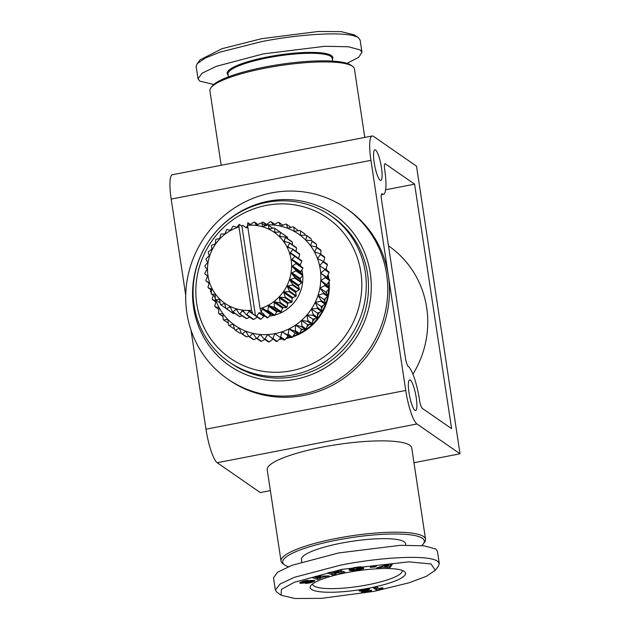 <?xml version="1.0" encoding="UTF-8"?>
<svg xmlns="http://www.w3.org/2000/svg" width="630" height="630" viewBox="0 0 630 630"><rect width="100%" height="100%" fill="white"/><g stroke="black" fill="none" stroke-linecap="round" stroke-linejoin="round"><path stroke-width="0.94" d="M373.787 591.413L321.402 598.358L294.738 598.5L281.114 595.224L281.421 589.397L294.139 582.364L341.933 569.347L408.697 561.865L431.054 563.944L435.267 570.308L426.242 576.363L409.075 582.789L373.787 591.413M277.058 592.358L275.349 590.026L280.161 583.947L294.533 577.261L340.523 565.157C378.843 557.456 427.699 554.274 437.574 561.22L439.283 563.551L438.338 566.323L435.267 570.308M347.075 63.386L358.667 57.299L361.966 52.29L360.116 40.068L358.454 37.769L354.343 34.863L341.129 31.626L318.111 31.5L261.67 38.674L222.043 48.699L200.19 59.779L197.119 63.772L196.174 66.536L198.025 78.766L199.734 81.097L213.759 84.507M358.454 37.769L358.407 37.729C348.508 30.775 299.691 33.981 261.356 41.675L219.964 52.156L205.238 58.07L197.119 63.772M381.441 167.612A15.577 3.134 79 0 0 374.858 149.814A15.577 3.134 79 0 0 374.204 162.603A15.577 3.134 79 0 0 380.788 180.408A15.577 3.134 79 0 0 381.441 167.612M414.91 410.311A15.577 3.134 79 0 0 415.587 410.508A15.577 3.134 79 0 0 415.989 396.175A15.577 3.134 79 0 0 410.343 380.111A15.577 3.134 79 0 0 409.658 379.921A15.577 3.134 79 0 0 409.256 394.254A15.577 3.134 79 0 0 414.91 410.311M288.382 566.701A71.592 14.167 -8.6 0 1 284.602 564.937L282.957 563.771A73.08 14.458 -8.6 0 1 281.035 561.11A73.08 14.458 -8.6 0 1 336.333 538.429A73.08 14.458 -8.6 0 1 425.549 539.256A73.08 14.458 -8.6 0 1 424.494 542.367L423.265 543.966A71.592 14.167 -8.6 0 1 421.698 545.588M281.035 561.11L267.222 469.791A73.08 14.458 -8.6 0 1 322.521 447.111A73.08 14.458 -8.6 0 1 411.737 447.93L425.549 539.256M364.778 137.411L354.43 68.977A73.08 14.458 171.4 0 0 352.501 66.315A73.08 14.458 171.4 0 0 352.438 66.276A73.08 14.458 171.4 0 0 265.206 68.158A73.08 14.458 171.4 0 0 210.963 87.728A73.08 14.458 171.4 0 0 209.908 90.838L221.169 165.273M345.878 208.191L347.602 209.38A103.871 99.642 124.7 0 1 388.332 275.389A103.871 99.642 124.7 0 1 303.684 395.435A103.871 99.642 124.7 0 1 229.312 380.15L227.588 378.961A103.871 99.642 124.7 0 1 188.528 273.389A103.871 99.642 124.7 0 1 271.506 192.906A103.871 99.642 124.7 0 1 345.878 208.191A103.871 99.642 124.7 0 1 384.938 313.756A103.871 99.642 124.7 0 1 301.959 394.246A103.871 99.642 124.7 0 1 227.588 378.961M284.602 564.937A71.592 14.167 -8.6 0 1 336.892 540.107A71.592 14.167 -8.6 0 1 423.265 543.966M350.918 65.197A71.592 14.167 171.4 0 0 350.855 65.158A71.592 14.167 171.4 0 0 350.8 65.111A71.592 14.167 171.4 0 0 279.704 64.48A71.592 14.167 171.4 0 0 212.192 86.129L210.963 87.728M268.443 201.19A91.878 88.137 124.7 0 1 370.259 273.097A91.878 88.137 124.7 0 1 295.383 379.276A91.878 88.137 124.7 0 1 193.567 307.369A91.878 88.137 124.7 0 1 268.443 201.19M301.794 561.96L301.423 559.495A52.676 10.426 -8.6 0 1 341.279 543.147A52.676 10.426 -8.6 0 1 405.594 543.745L405.807 545.163M332.601 61.102L332.183 58.37A52.676 10.426 171.4 0 0 330.758 56.416A52.676 10.426 171.4 0 0 273.176 56.81A52.676 10.426 171.4 0 0 228.021 74.12L228.43 76.86M365.282 272.073A89.027 85.412 124.7 0 1 324.812 361.833A89.027 85.412 124.7 0 1 228.973 361.872A89.027 85.412 124.7 0 1 194.064 305.29A89.027 85.412 124.7 0 1 234.533 215.531A89.027 85.412 124.7 0 1 330.372 215.499A89.027 85.412 124.7 0 1 365.282 272.073M330.372 215.499L332.608 217.051A89.027 85.412 124.7 0 1 367.526 273.625A89.027 85.412 124.7 0 1 327.057 363.384A89.027 85.412 124.7 0 1 231.218 363.423L228.973 361.872M332.341 59.385A53.416 10.568 171.4 0 0 331.356 55.558A53.416 10.568 171.4 0 0 268.624 56.739A53.416 10.568 171.4 0 0 228.17 75.143M360.856 272.168A85.318 81.853 124.7 0 1 291.32 370.779A85.318 81.853 124.7 0 1 196.773 304.007A85.318 81.853 124.7 0 1 266.309 205.396A85.318 81.853 124.7 0 1 360.856 272.168M327.742 275.279A51.936 49.825 124.7 0 1 328.238 278.043A51.936 49.825 124.7 0 1 328.317 278.602M328.679 282.051A51.936 49.825 124.7 0 1 328.797 287.13M328.702 289.146A51.936 49.825 124.7 0 1 299.778 333.238M298.407 333.924A51.936 49.825 124.7 0 1 293.178 336.089M290.406 336.979A51.936 49.825 124.7 0 1 286.493 337.948M282.043 338.656A51.936 49.825 124.7 0 1 279.862 338.861M328.049 274.68A51.936 49.825 124.7 0 1 328.75 278.397A51.936 49.825 124.7 0 1 328.844 279.051M329.12 281.413A51.936 49.825 124.7 0 1 292.745 336.774M291.076 337.294A51.936 49.825 124.7 0 1 286.044 338.491M282.563 339.019A51.936 49.825 124.7 0 1 279.421 339.279M327.017 284.461A50.447 48.4 124.7 0 1 327.025 284.949M326.694 291.367A50.447 48.4 124.7 0 1 326.458 293.123M325.379 298.399A50.447 48.4 124.7 0 1 324.6 301.093M323.009 305.424A50.447 48.4 124.7 0 1 321.56 308.59M319.552 312.252A50.447 48.4 124.7 0 1 317.488 315.402M314.992 318.662A50.447 48.4 124.7 0 1 312.582 321.379M309.401 324.442A50.447 48.4 124.7 0 1 307.03 326.427M302.896 329.356A50.447 48.4 124.7 0 1 301.022 330.498M295.659 333.199A50.447 48.4 124.7 0 1 294.745 333.585M312.661 583.86A45.258 8.954 171.4 0 0 312.677 584.278A45.258 8.954 171.4 0 0 313.905 585.947A45.258 8.954 171.4 0 0 367.928 584.782A45.258 8.954 171.4 0 0 402.168 570.741A45.258 8.954 171.4 0 0 402.066 570.339M369.054 588.136A48.227 9.544 -8.6 0 1 310.866 585.538A48.227 9.544 -8.6 0 1 346.665 572.631A48.227 9.544 -8.6 0 1 404.271 571.418A48.227 9.544 -8.6 0 1 369.054 588.136M301.872 269.916A37.099 35.587 124.7 0 1 302.432 272.814A37.099 35.587 124.7 0 1 302.676 274.814M302.802 274.948L295.911 270.175L292.509 267.018L292.509 265.978L295.95 263.584L302.833 268.356L300.762 271.695L300.754 272.727L302.802 274.948A46.927 45.013 -55.3 0 1 302.746 275.617L300.274 278.507L300.108 279.531L301.691 282.161L294.801 277.389L291.863 273.822L292.029 272.79L295.856 270.845L302.746 275.617A37.099 35.587 124.7 0 1 274.916 315.055M273.829 315.331A37.099 35.587 124.7 0 1 269.293 316.134M265.096 316.347A37.099 35.587 124.7 0 1 263.978 316.323M301.809 261.206L300.195 264.931L300.345 265.947L302.786 267.687L292.099 260.237L291.942 259.221L294.919 256.434L301.809 261.206A46.927 45.013 -55.3 0 0 301.66 260.56L290.65 253.646L290.336 252.669L292.8 249.582L299.683 254.355A46.927 45.013 -55.3 0 0 299.431 253.74L292.548 248.968L288.186 247.409L287.729 246.503L289.627 243.196L296.517 247.968A46.927 45.013 -55.3 0 0 296.171 247.401L289.288 242.629L284.784 241.676L284.185 240.857L285.492 237.423L292.383 242.196A46.927 45.013 -55.3 0 0 291.958 241.7L285.067 236.927L280.507 236.589L279.791 235.88L280.5 232.423L287.382 237.195A46.927 45.013 -55.3 0 0 286.878 236.77L279.996 231.998L275.483 232.273L274.664 231.69L274.759 228.304L281.673 233.163M287.382 237.195L287.611 238.691M292.383 242.196L292.414 244.802M296.517 247.968L296.084 251.417M299.683 254.355L298.589 258.387L290.336 252.669M302.833 268.356A46.927 45.013 -55.3 0 0 302.786 267.687M301.526 282.823L298.746 285.193L298.423 286.193L299.486 289.162L292.596 284.39L290.178 280.476L290.501 279.484L294.643 278.05L301.526 282.823A46.927 45.013 -55.3 0 0 301.691 282.161M299.226 289.792L296.218 291.603L295.746 292.541L296.242 295.761L289.351 290.989L287.5 286.823L287.965 285.886L292.336 285.02L299.226 289.792A46.927 45.013 -55.3 0 0 299.486 289.162M295.895 296.352L292.745 297.565L292.139 298.423L292.044 301.809L285.154 297.037L283.886 292.706L284.492 291.848L289.005 291.58L295.895 296.352A46.927 45.013 -55.3 0 0 296.242 295.761M291.603 302.337L288.414 302.943L287.69 303.699L286.981 307.156L280.098 302.384L279.436 297.982L280.161 297.226L284.721 297.565L291.603 302.337A46.927 45.013 -55.3 0 0 292.044 301.809M286.477 307.605L283.335 307.59L282.508 308.227L281.193 311.661L274.31 306.889L274.255 302.518L275.082 301.88L279.586 302.833L286.477 307.605A46.927 45.013 -55.3 0 0 286.981 307.156M280.626 312.031L277.633 311.409L276.72 311.913L274.822 315.22L267.931 310.448L268.467 306.196L269.38 305.7L273.743 307.259L280.626 312.031A46.927 45.013 -55.3 0 0 281.193 311.661M274.759 228.304A46.927 45.013 -55.3 0 0 274.192 227.973L269.821 228.84L268.916 228.399L268.419 225.17A46.927 45.013 -55.3 0 0 267.805 224.934L263.663 226.359L262.694 226.075L261.639 223.107A46.927 45.013 -55.3 0 0 260.993 222.973L257.166 224.91L256.158 224.784L254.575 222.154A46.927 45.013 -55.3 0 0 253.914 222.122L250.48 224.524L249.456 224.556L247.787 222.744L247.519 225.312L260.119 308.645L261.324 312.228L262.222 308.936L263.19 308.582L274.2 315.496A46.927 45.013 -55.3 0 0 274.822 315.22M274.2 315.496L271.443 314.299L270.467 314.654L268.01 317.74L263.702 314.756L264.033 314.102L261.324 312.228M264.923 316.189L263.915 316.378L260.938 319.166L256.63 316.181L258.93 312.929A0.74 0.709 124.7 0 1 259.93 312.732A0.74 0.709 124.7 0 1 259.938 312.732L267.364 317.922A46.927 45.013 -55.3 0 0 268.01 317.74M219.618 299.864L220.303 304.385A46.927 45.013 -55.3 0 0 220.807 304.81L223.957 303.597L224.776 304.172L226.044 308.503L232.935 313.275A46.927 45.013 -55.3 0 0 233.494 313.614L226.611 308.842L229.619 307.03L230.525 307.471L232.383 311.637L239.274 316.41A46.927 45.013 -55.3 0 0 239.88 316.646L232.998 311.874L235.777 309.503L236.746 309.795L239.164 313.709L246.054 318.473A46.927 45.013 -55.3 0 0 246.7 318.615L239.809 313.842L242.274 310.952L243.282 311.086L246.228 314.654L253.11 319.426A46.927 45.013 -55.3 0 0 253.772 319.457L246.889 314.685L248.96 311.346L249.984 311.315L252.756 313.89L251.559 310.299L238.959 226.973L239.227 224.406L237.219 226.934L236.25 227.28L233.486 226.083A46.927 45.013 -55.3 0 0 232.872 226.367L230.974 229.666L230.06 230.17L227.06 229.548A46.927 45.013 -55.3 0 0 226.493 229.918L225.186 233.352L224.359 233.99L221.217 233.974A46.927 45.013 -55.3 0 0 220.705 234.431L220.004 237.888L219.279 238.644L216.082 239.243A46.927 45.013 -55.3 0 0 215.649 239.77L215.555 243.156L214.948 244.015L211.798 245.227A46.927 45.013 -55.3 0 0 211.444 245.818L211.948 249.141L208.459 251.787A46.927 45.013 -55.3 0 0 208.207 252.417L209.302 255.583L206.16 258.757A46.927 45.013 -55.3 0 0 206.002 259.418L207.664 262.332L204.947 265.962A46.927 45.013 -55.3 0 0 204.892 266.64L207.089 269.215L204.852 273.231A46.927 45.013 -55.3 0 0 204.9 273.9L207.577 276.066L205.884 280.374A46.927 45.013 -55.3 0 0 206.034 281.027L209.129 282.712L208.002 287.225A46.927 45.013 -55.3 0 0 208.254 287.839L211.696 288.997L211.176 293.619A46.927 45.013 -55.3 0 0 211.515 294.178L214.657 294.194L215.224 294.761L215.31 299.384A46.927 45.013 -55.3 0 0 215.736 299.88L218.933 299.281L219.579 299.73M211.334 292.336L210.617 291.84A59.354 56.936 124.7 0 1 210.546 291.406A59.354 56.936 124.7 0 1 210.483 290.966L211.082 289.792M412.933 374.189A97.193 93.24 -55.3 0 0 388.568 245.889L388.489 245.826M414.619 184.165L385.347 163.887A7.418 1.496 -101 0 0 385.017 163.792A7.418 1.496 -101 0 0 384.709 169.88A29.673 5.977 -101 0 1 383.473 194.245A29.673 5.977 -101 0 1 382.174 193.875A7.418 1.496 -101 0 0 381.851 193.78A7.418 1.496 -101 0 0 381.536 199.868L405.46 358.068A7.418 1.496 -101 0 0 408.272 366.447A29.673 5.977 -101 0 1 419.509 399.987A7.418 1.496 -101 0 0 422.32 408.366L451.592 428.644L414.619 184.165L385.647 189.78M460.026 453.797L416.973 423.974A29.673 5.977 -101 0 1 405.736 390.442L370.936 160.335A29.673 5.977 -101 0 1 372.173 135.978A29.673 5.977 -101 0 1 373.472 136.348L416.524 166.17L460.026 453.797L413.973 462.727M190.977 330.025L205.978 429.195A29.673 5.977 79 0 0 217.216 462.727L260.261 492.55L270.364 490.589M372.173 135.978L172.415 174.73A29.673 5.977 79 0 0 171.179 199.088L185.724 295.289M275.349 590.026L273.499 577.797L277.609 572.197L291.761 565.378L338.68 552.935L400.349 545.328L423.911 545.808L435.724 548.99L437.433 551.329L439.283 563.551M361.966 52.29L360.25 49.959L348.437 46.77L324.875 46.289L263.206 53.896L216.287 66.347L202.143 73.159L198.025 78.766M326.167 268.372A51.936 49.825 124.7 0 1 326.86 270.372M325.97 268.908A51.936 49.825 124.7 0 1 326.34 270.01M315.685 576.403L328.97 575.867L323.536 577.017L317.654 579.576L312.181 577.553L315.685 576.403M353.981 567.701L359.604 566.842L362.904 567.031L354.477 568.323L353.43 569.032L354.469 569.685L359.817 568.851L356.832 569.063L356.611 568.512L363.274 567.441L363.731 568.575L357.037 570.111L350.878 570.583L349.351 570.166L349.311 569.347L353.981 567.701M392.427 564.157L389.986 567.496L382.355 567.173L376.787 567.874L388.34 564.275L392.427 564.157M370.968 566.693L376.425 566.205L375.63 566.905L370.18 567.394L370.968 566.693M331.411 572.103L339.011 572.111L336.365 571.024L340.2 570.181L344.98 572.15L341.145 572.985L333.601 572.985L336.223 574.064L332.396 574.899L327.616 572.93L331.411 572.103M300.557 582.191L306.597 580.466L308.353 580.356L303.29 582.27L311.015 580.403L314.772 580.702L313.157 581.821L309.015 583.073L305.369 583.467L310.905 581.829L311.425 581.506L310.992 581.332L302.18 583.238L299.77 583.002L300.557 582.191L300.691 583.254M365.581 591.601L371.653 590.16L369.574 591.397L362.856 592.452L361.384 592.231L361.525 591.72L365.313 590.097L359.746 591.176L359.045 590.688L369.739 588.617L369.101 589.483L365.077 591.239L365.581 591.601M376.976 587.207L379.039 588.64A7.434 1.473 -8.6 0 1 382.505 587.727L383.04 588.089L379.465 589.523L376.519 590.097L373.362 587.908L376.976 587.207M325.608 576.97L325.466 576.009M314.134 576.915L317.441 578.135L317.654 579.576M317.441 578.135L318.473 577.797M319.772 577.427L319.89 578.214M323.395 576.096L323.536 577.017M320.749 576.418L321.513 576.166M349.154 569.575L349.225 570.048M349.24 569.426L349.351 570.166M349.366 569.292L349.516 570.268M349.555 569.142L349.737 570.363M350.304 570.504L349.776 569L349.996 570.441M350.083 569.071L350.469 570.536M350.256 569.095L350.878 570.583M350.658 569.15L351.32 570.615M351.099 569.181L351.587 569.189L351.808 570.63M351.587 569.189L352.123 569.189L352.343 570.622M352.123 569.189L352.698 569.158L352.918 570.599M352.698 569.158L353.123 570.583M353.469 569.229L353.666 570.544M352.902 569.15L353.438 569.11M354.131 569.638L354.257 570.489M354.777 569.693L354.887 570.418M355.462 569.67L355.564 570.331M356.178 569.607L356.273 570.229M356.942 569.504L357.037 570.111M357.226 569.457L357.312 570.063M357.934 569.323L358.029 569.945M358.612 569.173L358.706 569.819M359.234 569.016L359.344 569.701M359.706 568.142L359.935 569.583M359.714 568.142L360.273 568.024L360.486 569.457M360.273 568.024L360.683 567.921L360.895 569.362M360.683 567.921L361.195 567.795L361.415 569.236M361.754 567.685L361.966 569.087M362.329 567.591L362.534 568.929M362.927 567.496L363.116 568.764M356.745 568.488L356.832 569.063M359.628 568.024L359.714 568.599M359.691 568.016L359.817 568.851M353.32 567.835L353.485 568.882M353.461 567.803L353.603 568.74M353.674 567.764L353.8 568.606M353.95 567.709L354.06 568.473M354.367 567.622L354.477 568.323M354.887 567.528L354.989 568.173M355.477 567.425L355.572 568.047M356.155 567.315L356.241 567.921M356.541 567.252L356.635 567.866M357.186 567.158L357.281 567.788M357.745 567.071L357.848 567.748M357.919 567.047L358.021 567.748M358.352 566.992L358.47 567.772M358.667 566.945L358.809 567.843M387.544 566.118L389.765 566.055L389.986 567.496M389.765 566.055L391.128 564.197M380.457 566.732L380.614 567.764M382.205 566.181L382.355 567.173M386.505 566.346L386.615 567.055M383.804 565.685L384.568 565.669M375.63 566.905L375.543 566.283M338.507 570.552L339.011 572.111M329.758 572.465L332.175 573.465L332.396 574.899M332.175 573.465L333.868 573.095M333.467 572.103L333.601 572.985M338.924 571.552L340.925 571.552L341.145 572.985M340.925 571.552L342.625 571.182M299.856 582.64L299.927 583.096M299.927 582.577L300.006 583.128M300.179 582.396L300.305 583.207M300.975 581.994L301.171 583.27M302.18 583.238L301.959 581.797L301.376 581.829L301.597 583.27M301.959 581.797L302.558 581.742L302.778 583.183M303.282 582.27L303.408 583.096M303.936 582.199L304.054 582.986M304.306 582.12L304.424 582.915M304.802 581.978L304.928 582.805M305.329 581.821L305.463 582.679M305.881 581.64L306.015 582.537M306.471 581.458L306.613 582.372M307.086 581.277L307.227 582.191M308.18 580.97L308.314 581.852M308.818 580.813L308.952 581.671M309.33 580.695L309.456 581.537M309.739 580.616L309.865 581.443M310.243 580.521L310.37 581.372M310.85 580.427L310.992 581.332M311.11 580.395L311.259 581.364M311.267 580.38L311.425 581.466M307.558 582.49L307.676 583.27M308.204 582.451L308.314 583.183M308.842 582.38L308.952 583.081M309.385 582.285L309.495 582.978M309.865 582.175L309.976 582.868M310.362 582.025L310.472 582.742M310.858 581.844L310.968 582.6M311.346 581.577L311.472 582.443M311.354 580.97L311.771 580.828L311.992 582.27M311.771 580.828L312.307 580.632L312.519 582.073M312.307 580.632L312.827 580.427L313.047 581.86M312.827 580.427L313.157 581.821M313.378 580.293L313.582 581.632M313.772 580.324L313.937 581.458M314.094 580.372L314.236 581.301M314.346 580.435L314.457 581.151M314.543 580.498L314.622 581.017M314.591 580.529L314.661 580.986M302.77 581.301L302.904 582.175M302.865 581.269L302.983 582.065M303.227 581.151L303.337 581.884M303.408 581.104L303.51 581.821M303.912 580.962L304.022 581.655M304.447 580.828L304.55 581.529M304.676 580.773L304.786 581.49M305.282 580.655L305.392 581.411M305.936 580.553L306.062 581.372M364.699 590.365L364.864 591.444M364.927 590.271L365.077 591.239M364.967 590.247L365.116 591.216M365.298 590.105L365.439 591.058M365.77 589.381L365.943 590.838M365.723 589.397L365.243 589.609M367.03 589.137L367.211 590.334M367.652 589.019L367.818 590.09M368.188 588.916L368.329 589.861M368.629 588.83L368.755 589.664M368.991 588.759L369.101 589.483M369.259 588.703L369.353 589.333M369.503 588.656L369.574 589.144M359.659 590.57L359.746 591.176M365.219 589.491L365.313 590.097M361.455 591.79L361.533 592.302M361.785 591.562L361.911 592.397M362.281 591.326L362.455 592.452M362.659 591.16L362.856 592.452M363.069 590.995L363.597 592.42M363.376 590.987L364.203 590.909L364.416 592.35M364.203 590.909L364.62 590.861L364.833 592.302M365.518 591.601L365.605 592.184M366.392 591.531L366.463 592.035M367.377 591.31L367.455 591.853M367.841 591.129L367.936 591.759M368.7 590.688L368.834 591.57M369.448 590.554L369.574 591.397M370.054 590.444L370.172 591.231M370.416 590.381L370.527 591.121M370.983 590.278L371.078 590.909M371.377 590.208L371.448 590.704M374.818 587.625L376.299 588.656L376.519 590.097M379.315 588.546L379.465 589.523M376.299 588.656L378.457 588.239M379.347 588.538L379.488 589.499M379.606 588.452L379.74 589.294M379.977 588.333L380.095 589.089M380.457 588.199L380.559 588.877M380.851 588.097L380.945 588.727M381.441 587.955L381.528 588.53M382.142 587.798L382.221 588.318M320.709 576.206L320.843 577.072L316.331 577.182L316.213 576.387M316.331 577.182L318.567 577.82L320.843 577.072M384.536 565.457L384.686 566.401L387.348 566.323L388.529 565.118L388.403 564.275M388.529 565.118L384.686 566.401M292.47 337.215L288.162 334.231L289.052 328.868L294.541 331.057L298.848 334.034L295.076 333.042L292.47 337.215A59.354 56.936 124.7 0 1 291.643 337.554L288.154 335.924L284.925 339.838L280.626 336.853L282.122 331.75L291.643 337.554M288.154 335.924L282.122 331.75A55.645 53.377 124.7 0 0 289.052 328.868A55.645 53.377 -55.3 0 0 295.557 325.064L301.25 326.592L305.55 329.569L301.581 329.246L299.62 333.585L295.32 330.6L295.557 325.064A55.645 53.377 -55.3 0 0 301.526 320.426A55.645 53.377 -55.3 0 0 306.857 315.024A55.645 53.377 -55.3 0 0 311.433 308.96A55.645 53.377 -55.3 0 0 315.173 302.361A55.645 53.377 -55.3 0 0 318.016 295.328A55.645 53.377 -55.3 0 0 319.906 288.012A55.645 53.377 -55.3 0 0 320.804 280.547A55.645 53.377 -55.3 0 0 320.702 273.058A55.645 53.377 -55.3 0 0 319.583 265.702A55.645 53.377 -55.3 0 0 317.488 258.599A55.645 53.377 -55.3 0 0 314.449 251.898A55.645 53.377 -55.3 0 0 310.511 245.708A55.645 53.377 -55.3 0 0 305.77 240.156A55.645 53.377 -55.3 0 0 300.297 235.336A55.645 53.377 -55.3 0 0 294.202 231.352A55.645 53.377 -55.3 0 0 287.595 228.265A55.645 53.377 -55.3 0 0 280.594 226.139A55.645 53.377 -55.3 0 0 273.341 225.005A55.645 53.377 -55.3 0 0 265.962 224.894A55.645 53.377 -55.3 0 0 264.38 225.005M298.848 334.034A59.354 56.936 -55.3 0 0 299.62 333.585M301.959 326.041L301.526 320.426L307.322 321.268L311.63 324.245L307.558 324.6L306.259 329.017L301.959 326.041A59.354 56.936 124.7 0 1 301.25 326.592M305.55 329.569A59.354 56.936 -55.3 0 0 306.259 329.017M307.96 320.623L306.857 315.024L312.661 315.173L316.969 318.158L312.882 319.197L312.26 323.607L307.96 320.623A59.354 56.936 124.7 0 1 307.322 321.268M311.63 324.245A59.354 56.936 -55.3 0 0 312.26 323.607M313.204 314.457L311.433 308.96L317.158 308.44L321.465 311.425L317.457 313.134L317.512 317.441L313.204 314.457A59.354 56.936 124.7 0 1 312.661 315.173M316.969 318.158A59.354 56.936 -55.3 0 0 317.512 317.441M317.607 307.653L315.173 302.361L320.733 301.179L325.041 304.164L321.205 306.534L321.906 310.637L317.607 307.653A59.354 56.936 124.7 0 1 317.158 308.44M321.465 311.425A59.354 56.936 -55.3 0 0 321.906 310.637M321.072 300.345L318.016 295.328L323.324 293.533L327.624 296.51L324.048 299.51L325.379 303.329L321.072 300.345A59.354 56.936 124.7 0 1 320.733 301.179M325.041 304.164A59.354 56.936 -55.3 0 0 325.379 303.329M323.544 292.659L319.906 288.012L324.867 285.634L329.175 288.619L325.938 292.194L327.852 295.643L323.544 292.659A59.354 56.936 124.7 0 1 323.324 293.533M327.624 296.51A59.354 56.936 -55.3 0 0 327.852 295.643M324.978 284.752L320.804 280.547L325.356 277.641L329.655 280.626L326.836 284.721L329.285 287.729L324.978 284.752A59.354 56.936 124.7 0 1 324.867 285.634M329.175 288.619A59.354 56.936 -55.3 0 0 329.285 287.729M325.34 276.751L320.702 273.058L324.757 269.695L329.065 272.68L326.726 277.239L329.648 279.736L325.34 276.751A59.354 56.936 124.7 0 1 325.356 277.641M329.655 280.626A59.354 56.936 -55.3 0 0 329.648 279.736M329.065 272.68A59.354 56.936 -55.3 0 0 328.931 271.806L319.583 265.702L323.103 261.954L327.403 264.939L325.615 269.876M327.403 264.939A59.354 56.936 -55.3 0 0 327.159 264.096L322.851 261.111A59.354 56.936 124.7 0 1 323.103 261.954M322.851 261.111L317.488 258.599L320.41 254.552L324.718 257.536L323.757 261.733M324.718 257.536A59.354 56.936 -55.3 0 0 324.356 256.733L320.048 253.756A59.354 56.936 124.7 0 1 320.41 254.552M320.048 253.756L314.449 251.898L316.732 247.629L321.04 250.606L320.678 254.189M321.04 250.606A59.354 56.936 -55.3 0 0 320.575 249.874L316.268 246.889A59.354 56.936 124.7 0 1 316.732 247.629M316.268 246.889L310.511 245.708L312.149 241.314L316.449 244.298L316.504 247.055M316.449 244.298A59.354 56.936 -55.3 0 0 315.89 243.637L311.582 240.652A59.354 56.936 124.7 0 1 312.149 241.314M311.582 240.652L305.77 240.156L306.723 235.73L311.031 238.707L311.299 240.629M311.031 238.707A59.354 56.936 -55.3 0 0 310.385 238.14L306.078 235.155A59.354 56.936 124.7 0 1 306.723 235.73M306.078 235.155L300.297 235.336L300.581 230.974L304.881 233.958L305.204 235.179M300.581 230.974A59.354 56.936 124.7 0 0 299.856 230.501L294.202 231.352L293.816 227.139L298.36 230.722M293.816 227.139A59.354 56.936 124.7 0 0 293.037 226.768L287.595 228.265L286.571 224.288L290.91 227.343M228.249 323.017L223.658 320.009A59.354 56.936 124.7 0 1 223.099 319.355L223.004 313.764A55.645 53.377 -55.3 0 0 227.753 319.315A55.645 53.377 -55.3 0 0 233.226 324.135A55.645 53.377 -55.3 0 0 239.321 328.12A55.645 53.377 -55.3 0 0 245.928 331.207A55.645 53.377 -55.3 0 0 252.921 333.341A55.645 53.377 -55.3 0 0 260.174 334.467A55.645 53.377 -55.3 0 0 267.553 334.577A55.645 53.377 -55.3 0 0 274.916 333.664A55.645 53.377 -55.3 0 0 282.122 331.75M234.344 328.466L233.47 328.49L229.162 325.513A59.354 56.936 124.7 0 1 228.517 324.938L227.753 319.315L223.658 320.009M241.188 332.931L239.691 333.152L235.384 330.167A59.354 56.936 124.7 0 1 234.659 329.695L238.967 332.679A59.354 56.936 -55.3 0 0 239.691 333.152M248.637 336.302L246.511 336.877L242.211 333.9L245.928 331.207L248.669 336.373L252.976 339.357A59.354 56.936 -55.3 0 0 253.811 339.609L249.504 336.625A59.354 56.936 124.7 0 1 248.669 336.373M235.384 330.167L239.321 328.12L241.424 333.53L245.732 336.514A59.354 56.936 -55.3 0 0 246.511 336.877M256.67 338.452L253.811 339.609M264.828 339.412L261.442 341.295L257.135 338.31A59.354 56.936 124.7 0 1 256.276 338.176L260.584 341.161A59.354 56.936 -55.3 0 0 261.442 341.295M273.577 338.751L269.27 341.893L264.962 338.916A59.354 56.936 124.7 0 1 264.088 338.901L268.396 341.885A59.354 56.936 -55.3 0 0 269.27 341.893M280.941 337.845L277.145 341.405L272.845 338.428L274.916 333.664L279.767 337.082A59.354 56.936 -55.3 0 0 280.626 336.853M264.962 338.916L267.553 334.577L276.271 341.515A59.354 56.936 -55.3 0 0 277.145 341.405M279.767 337.082L284.075 340.066A59.354 56.936 -55.3 0 0 284.925 339.838M288.162 334.231A59.354 56.936 124.7 0 1 287.335 334.569M289.052 328.868L295.076 333.042M300.25 264.805A37.099 35.587 124.7 0 1 300.809 266.277M214.554 296.281A55.645 53.377 -55.3 0 0 215.295 298.77M215.633 299.762A55.645 53.377 -55.3 0 0 216.035 300.872A55.645 53.377 -55.3 0 0 219.075 307.582A55.645 53.377 -55.3 0 0 223.004 313.764L218.972 313.772A59.354 56.936 124.7 0 1 218.508 313.039L219.075 307.582L215.192 306.912A59.354 56.936 124.7 0 1 214.83 306.117L216.035 300.872L212.389 299.557A59.354 56.936 124.7 0 1 212.137 298.714L213.326 295.431M257.135 338.31L260.174 334.467L264.088 338.901M249.504 336.625L252.921 333.341L256.276 338.176M242.211 333.9A59.354 56.936 124.7 0 1 241.424 333.53M229.162 325.513L233.226 324.135L234.659 329.695M210.617 291.84L211.341 292.265M247.7 226.524L247.039 227.461A0.74 0.709 124.7 0 1 246.039 227.658A0.74 0.709 124.7 0 1 246.031 227.658L242.912 225.453L246.236 227.753L247.078 226.438A59.354 56.936 124.7 0 1 247.653 226.194M286.571 224.288A59.354 56.936 124.7 0 0 285.736 224.036L280.594 226.139L278.964 222.492A59.354 56.936 124.7 0 0 278.106 222.358L273.341 225.005L271.152 221.768A59.354 56.936 124.7 0 0 270.278 221.752L265.962 224.894L263.277 222.13L266.592 224.43M261.505 223.075L262.395 222.24A59.354 56.936 124.7 0 1 263.277 222.13M324.623 268.821A59.354 56.936 124.7 0 1 324.757 269.695M294.541 331.057A59.354 56.936 -55.3 0 0 295.32 330.6M272.845 338.428A59.354 56.936 124.7 0 1 271.971 338.53M295.557 325.064L301.581 329.246M242.912 225.453A46.927 45.013 -55.3 0 0 242.266 225.627L241.936 226.28L255.473 315.764L260.277 319.237A46.927 45.013 -55.3 0 0 260.938 319.166M257.213 317.063L253.772 319.457M249.724 317.079L246.7 318.615M242.243 315.835L239.88 316.646M234.848 313.346L233.494 313.614M301.526 320.426L307.558 324.6M263.057 314.937A46.927 45.013 -55.3 0 0 263.702 314.756M306.857 315.024L312.882 319.197M255.969 316.26A46.927 45.013 -55.3 0 0 256.63 316.181M255.473 315.764L252.756 313.89M311.433 308.96L317.457 313.134M267.317 310.724A46.927 45.013 -55.3 0 0 267.931 310.448M246.228 314.654A46.927 45.013 -55.3 0 0 246.889 314.685M315.173 302.361L321.205 306.534M318.016 295.328L324.048 299.51M273.743 307.259A46.927 45.013 -55.3 0 0 274.31 306.889M239.164 313.709A46.927 45.013 -55.3 0 0 239.809 313.842M319.906 288.012L325.938 292.194M237.156 310.464L235.777 309.503L236.746 309.795M279.586 302.833A46.927 45.013 -55.3 0 0 280.098 302.384M320.804 280.547L326.836 284.721M232.383 311.637A46.927 45.013 -55.3 0 0 232.998 311.874M230.643 307.739L229.619 307.03L230.525 307.471M320.702 273.058L326.726 277.239M223.044 316.591L218.972 313.772M284.721 297.565A46.927 45.013 -55.3 0 0 285.154 297.037M226.044 308.503A46.927 45.013 -55.3 0 0 226.611 308.842M218.87 309.464L215.192 306.912M223.957 303.597L224.776 304.172L223.957 303.597M226.02 308.416L220.807 304.81M289.005 291.58A46.927 45.013 -55.3 0 0 289.351 290.989M215.791 301.912L212.389 299.557M220.075 302.888L215.736 299.88M292.336 285.02A46.927 45.013 -55.3 0 0 292.596 284.39M215.271 296.777L211.515 294.178M294.643 278.05A46.927 45.013 -55.3 0 0 294.801 277.389M211.609 290.162L208.254 287.839M295.856 270.845A46.927 45.013 -55.3 0 0 295.911 270.175M208.939 282.319L209.129 282.712M209.113 283.161L206.034 281.027M295.95 263.584A46.927 45.013 -55.3 0 0 295.903 262.915M278.964 222.492L282.878 225.201M294.919 256.434A46.927 45.013 -55.3 0 0 294.769 255.788M271.152 221.768L274.719 224.233M292.8 249.582A46.927 45.013 -55.3 0 0 292.548 248.968M289.627 243.196A46.927 45.013 -55.3 0 0 289.288 242.629M284.784 241.676L284.185 240.857L285.618 241.849M285.492 237.423A46.927 45.013 -55.3 0 0 285.067 236.927M280.507 236.589L279.791 235.88L280.854 236.612M280.5 232.423A46.927 45.013 -55.3 0 0 279.996 231.998M275.483 232.273L274.664 231.69L275.499 232.273M269.821 228.84L268.916 228.399L269.577 228.855M268.419 225.17L272.837 228.233M261.639 223.107L265.443 225.745M254.575 222.154L257.969 224.5M247.787 222.744L250.519 224.493M239.227 224.406L241.936 226.28M238.959 226.973A43.218 41.462 -55.3 0 0 207.987 275.869A43.218 41.462 -55.3 0 0 251.559 310.299M260.119 308.645A43.218 41.462 -55.3 0 0 291.099 259.749A43.218 41.462 -55.3 0 0 247.519 225.312M382.174 193.875L381.583 193.985M385.347 163.887L384.757 163.997M217.216 462.727L416.973 423.974M205.978 429.195L405.736 390.442M171.179 199.088L370.936 160.335M307.739 581.088L307.873 581.986M308.905 582.372L309.015 583.073M366.455 589.247L366.652 590.562M263.915 316.378L258.93 312.929M262.222 308.936L270.467 314.654M263.19 308.582L271.443 314.299M255.772 316.063L248.96 311.346M268.467 306.196L276.72 311.913M269.38 305.7L277.633 311.409M244.369 312.401L242.274 310.952M274.255 302.518L282.508 308.227M275.082 301.88L283.335 307.59M279.436 297.982L287.69 303.699M280.161 297.226L288.414 302.943M283.886 292.706L292.139 298.423M284.492 291.848L292.745 297.565M287.5 286.823L295.746 292.541M287.965 285.886L296.218 291.603M290.178 280.476L298.423 286.193M290.501 279.484L298.746 285.193M291.863 273.822L300.108 279.531M292.029 272.79L300.274 278.507M292.509 267.018L300.754 272.727M292.509 265.978L300.762 271.695M292.099 260.237L300.345 265.947M291.942 259.221L300.195 264.931M287.729 246.503L289.95 248.039M281.114 595.224L277.003 592.318M381.347 194.654L383.473 194.245M350.855 65.158L352.501 66.315"/></g></svg>
